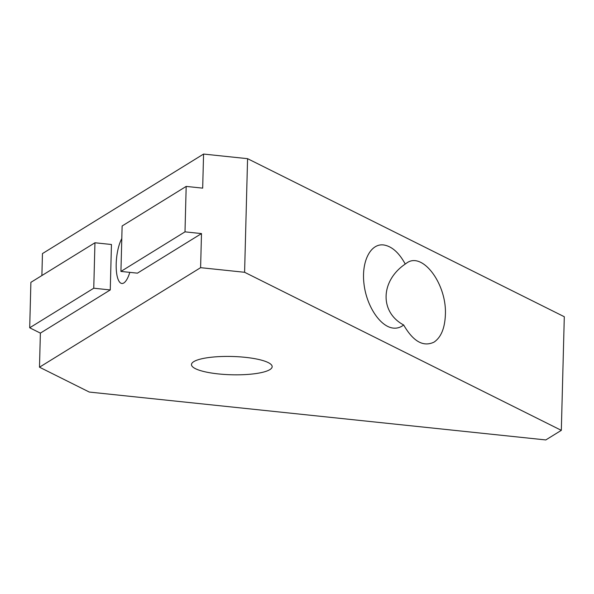 <?xml version="1.0" encoding="UTF-8"?>
<svg xmlns="http://www.w3.org/2000/svg" width="594" height="594" viewBox="0 0 594 594"><rect width="100%" height="100%" fill="white"/><g stroke="black" fill="none" stroke-linecap="round" stroke-linejoin="round"><path stroke-width="0.89" d="M218.392 373.923A40.362 9.148 1.5 0 1 191.476 364.568A40.362 9.148 1.5 0 1 232.068 356.482A40.362 9.148 1.5 0 1 272.163 366.684A40.362 9.148 1.5 0 1 218.392 373.923M405.249 264.055L406.875 262.89C422.735 251.529 447 284.326 445.374 314.931C444.795 328.311 441.015 337.37 434.051 342.114C423.359 347.223 413.224 341.505 403.653 324.97C379.573 312.184 380.39 280.932 405.249 264.055C398.953 252.532 391.698 246.161 383.494 244.936L383.486 244.936C370.396 243.392 361.256 261.687 363.996 283.947C366.543 306.192 380.323 326.893 393.376 328.103C397.163 328.475 400.586 327.428 403.653 324.97M40.377 333.115L110.254 289.946L111.449 244.498L94.951 242.768L30.888 282.343L29.7 327.784L40.377 333.115L39.486 367.196L89.308 392.062L545.797 439.939L561.323 430.346L564.3 316.736L247.572 158.672L203.571 154.061L42.456 253.586L41.884 275.549M561.323 430.346L244.594 272.282L247.572 158.672M129.811 272.356A24.792 7.9 96 0 1 121.859 283.487A24.792 7.9 96 0 1 116.164 265.852A24.792 7.9 96 0 1 121.792 238.61M244.594 272.282L200.601 267.671L39.486 367.196M200.601 267.671L201.492 233.583L137.429 273.158L120.931 271.428L122.126 225.98L186.182 186.412L184.994 231.853L120.931 271.428M186.182 186.412L202.68 188.142L203.571 154.061M94.951 242.768L93.755 288.216L29.7 327.784M110.254 289.946L93.755 288.216M201.492 233.583L184.994 231.853"/></g></svg>
